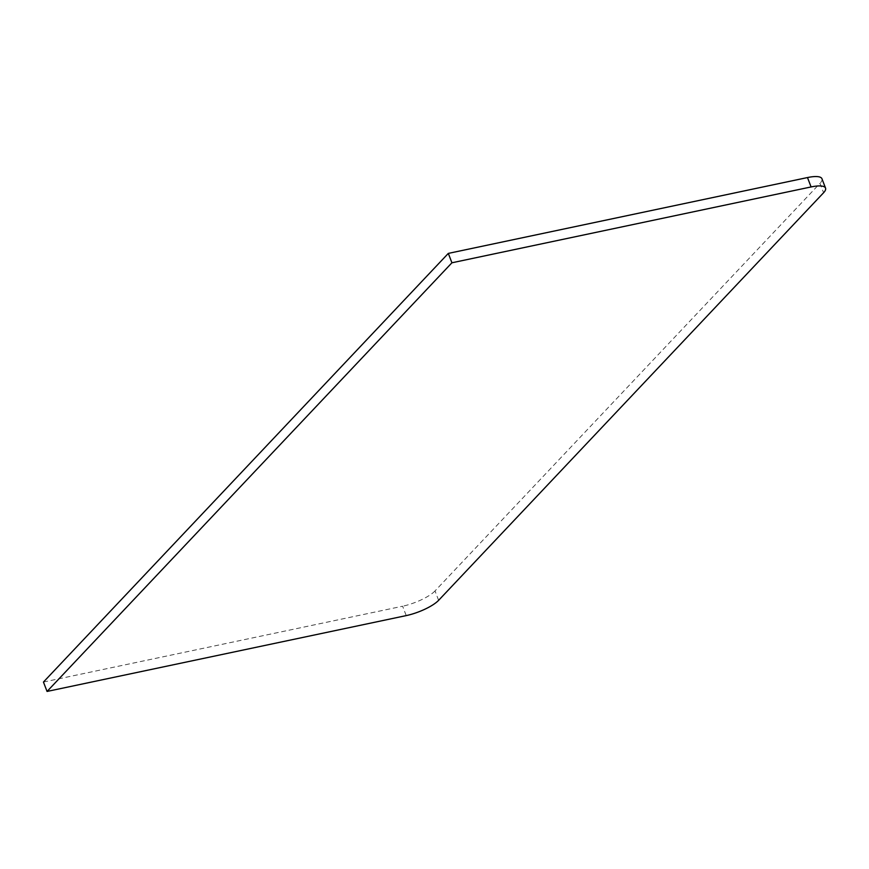 <?xml version="1.0" encoding="UTF-8"?>
<svg xmlns="http://www.w3.org/2000/svg" width="869" height="869" viewBox="0 0 869 869"><rect width="100%" height="100%" fill="white"/><g stroke="black" fill="none" stroke-linecap="round" stroke-linejoin="round"><path stroke-width="0.65" stroke-dasharray="4.34 3.26" d="M43.45 682.056L402.619 606.214L406.225 615.6M438.628 600.316L435.021 590.931L819.978 183.359L823.584 192.744M821.944 178.732A26.157 7.245 -21 0 1 819.978 183.359M435.021 590.931A26.157 7.245 -21 0 1 402.619 606.214"/><path stroke-width="1.3" d="M811.092 186.944L451.923 262.786L448.317 253.4L43.45 682.056L47.056 691.442L406.225 615.6A26.157 7.245 159 0 0 438.628 600.316L823.584 192.744A26.157 7.245 159 0 0 825.55 188.117A26.157 7.245 159 0 0 811.092 186.944L807.486 177.558L448.317 253.4M451.923 262.786L47.056 691.442M807.486 177.558A26.157 7.245 -21 0 1 821.944 178.732L825.55 188.117"/></g></svg>
